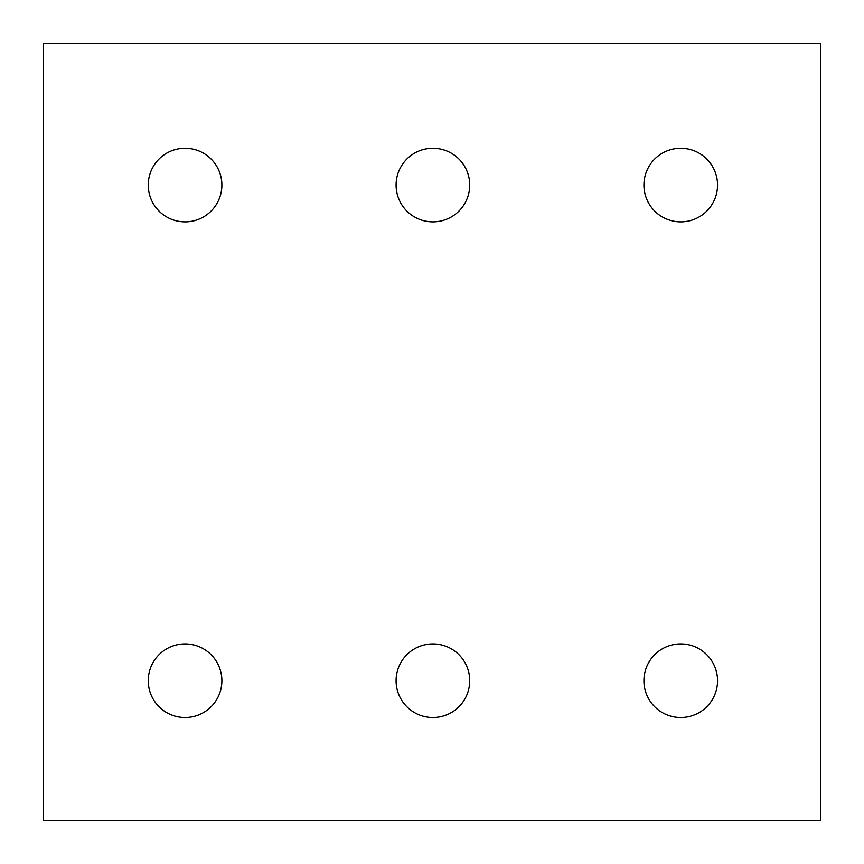 <?xml version="1.0" encoding="UTF-8"?>
<svg xmlns="http://www.w3.org/2000/svg" width="864" height="864" viewBox="0 0 864 864"><rect width="100%" height="100%" fill="white"/><g stroke="black" fill="none" stroke-linecap="round" stroke-linejoin="round"><path stroke-width="1.3" d="M820.8 820.8L43.2 820.8L43.2 43.2L820.8 43.2L820.8 820.8M221.886 185.069A36.817 36.817 0 0 0 166.666 153.187A36.817 36.817 0 0 0 166.666 216.95A36.817 36.817 0 0 0 221.886 185.069M469.714 185.069A36.817 36.817 0 0 0 414.493 153.187A36.817 36.817 0 0 0 414.493 216.95A36.817 36.817 0 0 0 469.714 185.069M717.541 185.069A36.817 36.817 0 0 0 662.321 153.187A36.817 36.817 0 0 0 662.321 216.95A36.817 36.817 0 0 0 717.541 185.069M221.886 680.724A36.817 36.817 0 0 0 166.666 648.842A36.817 36.817 0 0 0 166.666 712.606A36.817 36.817 0 0 0 221.886 680.724M469.714 680.724A36.817 36.817 0 0 0 414.493 648.842A36.817 36.817 0 0 0 414.493 712.606A36.817 36.817 0 0 0 469.714 680.724M717.541 680.724A36.817 36.817 0 0 0 662.321 648.842A36.817 36.817 0 0 0 662.321 712.606A36.817 36.817 0 0 0 717.541 680.724"/></g></svg>
